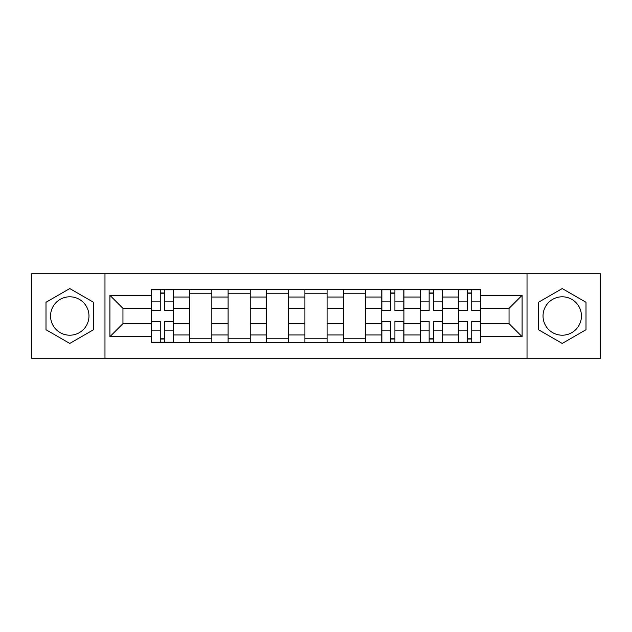 <?xml version="1.0" encoding="UTF-8"?>
<svg xmlns="http://www.w3.org/2000/svg" width="632" height="632" viewBox="0 0 632 632"><rect width="100%" height="100%" fill="white"/><g stroke="black" fill="none" stroke-linecap="round" stroke-linejoin="round"><path stroke-width="0.95" d="M69.765 335.205A19.205 19.205 0 0 1 50.56 316A19.205 19.205 0 0 1 69.765 296.795A19.205 19.205 0 0 1 88.97 316A19.205 19.205 0 0 1 69.765 335.205M562.235 335.205A19.205 19.205 0 0 1 543.03 316A19.205 19.205 0 0 1 562.235 296.795A19.205 19.205 0 0 1 581.44 316A19.205 19.205 0 0 1 562.235 335.205M527.025 358.226L600.4 358.226L600.4 273.775L31.6 273.775L31.6 358.226L527.025 358.226L527.025 273.775M189.679 342.473L189.679 297.04L173.429 297.04L173.429 342.473M173.429 297.04L173.429 289.527M189.679 297.04L189.679 289.527M211.846 289.527L211.846 342.473M228.097 342.473L228.097 289.527M250.256 289.527L250.256 342.473M266.507 342.473L266.507 289.527M288.666 289.527L288.666 342.473M304.916 342.473L304.916 289.527M327.084 289.527L327.084 342.473M343.334 342.473L343.334 289.527M365.493 289.527L365.493 342.473M381.744 342.473L381.744 289.527M403.903 289.527L403.903 342.473M420.154 342.473L420.154 289.527M442.321 289.527L442.321 342.473M458.571 342.473L458.571 289.527M458.571 323.631L442.321 323.631M420.154 323.631L403.903 323.631M381.744 323.631L365.493 323.631M343.334 323.631L327.084 323.631M304.916 323.631L288.666 323.631M266.507 323.631L250.256 323.631M228.097 323.631L211.846 323.631M189.679 323.631L173.429 323.631M458.571 308.369L442.321 308.369M420.154 308.369L403.903 308.369M381.744 308.369L365.493 308.369M343.334 308.369L327.084 308.369M304.916 308.369L288.666 308.369M266.507 308.369L250.256 308.369M228.097 308.369L211.846 308.369M189.679 308.369L173.429 308.369M122.956 323.631L151.269 323.631L151.269 308.369L122.956 308.369L122.956 323.631L109.905 336.682L109.905 295.318L151.269 295.318L151.269 308.369M480.731 308.369L480.731 323.631L509.044 323.631L509.044 308.369L480.731 308.369L480.731 289.527L151.269 289.527L151.269 295.318M480.731 295.318L522.095 295.318L522.095 336.682L480.731 336.682L480.731 323.631M151.269 323.631L151.269 342.473L480.731 342.473L480.731 336.682M151.269 336.682L109.905 336.682M104.975 358.226L104.975 273.775M93.528 302.278L69.765 288.563L46.002 302.278L46.002 329.722L69.765 343.437L93.528 329.722L93.528 302.278M585.998 302.278L562.235 288.563L538.472 302.278L538.472 329.722L562.235 343.437L585.998 329.722L585.998 302.278M164.446 338.776L160.259 338.776M160.259 293.224L164.446 293.224M211.846 338.776L189.679 338.776M189.679 293.224L211.846 293.224M250.256 338.776L228.097 338.776M228.097 293.224L250.256 293.224M288.666 338.776L266.507 338.776M266.507 293.224L288.666 293.224M327.084 338.776L304.916 338.776M304.916 293.224L327.084 293.224M365.493 338.776L343.334 338.776M343.334 293.224L365.493 293.224M394.921 338.776L390.734 338.776M390.734 293.224L394.921 293.224M433.331 338.776L429.144 338.776M429.144 293.224L433.331 293.224M471.741 338.776L467.554 338.776M467.554 293.224L471.741 293.224M109.905 295.318L122.956 308.369M509.044 323.631L522.095 336.682M509.044 308.369L522.095 295.318M164.446 310.707L164.446 289.78L173.31 289.78L173.31 310.707L164.446 310.707M160.259 292.979L164.446 292.979M160.259 289.78L151.396 289.78L151.396 310.707L160.259 310.707L160.259 289.78L164.446 289.78M160.259 321.293L160.259 342.22L151.396 342.22L151.396 321.293L160.259 321.293M164.446 339.021L160.259 339.021M164.446 342.22L173.31 342.22L173.31 321.293L164.446 321.293L164.446 342.22L160.259 342.22M394.921 310.707L394.921 289.78L403.785 289.78L403.785 310.707L394.921 310.707M390.734 292.979L394.921 292.979M390.734 289.78L381.87 289.78L381.87 310.707L390.734 310.707L390.734 289.78L394.921 289.78M390.734 321.293L390.734 342.22L381.87 342.22L381.87 321.293L390.734 321.293M394.921 339.021L390.734 339.021M394.921 342.22L403.785 342.22L403.785 321.293L394.921 321.293L394.921 342.22L390.734 342.22M433.331 310.707L433.331 289.78L442.195 289.78L442.195 310.707L433.331 310.707M429.144 292.979L433.331 292.979M429.144 289.78L420.28 289.78L420.28 310.707L429.144 310.707L429.144 289.78L433.331 289.78M429.144 321.293L429.144 342.22L420.28 342.22L420.28 321.293L429.144 321.293M433.331 339.021L429.144 339.021M433.331 342.22L442.195 342.22L442.195 321.293L433.331 321.293L433.331 342.22L429.144 342.22M471.741 310.707L471.741 289.78L480.604 289.78L480.604 310.707L471.741 310.707M467.554 292.979L471.741 292.979M467.554 289.78L458.69 289.78L458.69 310.707L467.554 310.707L467.554 289.78L471.741 289.78M467.554 321.293L467.554 342.22L458.69 342.22L458.69 321.293L467.554 321.293M471.741 339.021L467.554 339.021M471.741 342.22L480.604 342.22L480.604 321.293L471.741 321.293L471.741 342.22L467.554 342.22M420.154 297.04L403.903 297.04M381.744 297.04L365.493 297.04M343.334 297.04L327.084 297.04M304.916 297.04L288.666 297.04M266.507 297.04L250.256 297.04M228.097 297.04L211.846 297.04M458.571 297.04L442.321 297.04M420.154 334.96L403.903 334.96M381.744 334.96L365.493 334.96M343.334 334.96L327.084 334.96M304.916 334.96L288.666 334.96M266.507 334.96L250.256 334.96M228.097 334.96L211.846 334.96M189.679 334.96L173.429 334.96M458.571 334.96L442.321 334.96M164.446 310.186L173.31 310.186M164.446 301.867L173.31 301.867M151.396 310.186L160.259 310.186M151.396 301.867L160.259 301.867M160.259 321.814L151.396 321.814M160.259 330.133L151.396 330.133M173.31 321.814L164.446 321.814M173.31 330.133L164.446 330.133M394.921 310.186L403.785 310.186M394.921 301.867L403.785 301.867M381.87 310.186L390.734 310.186M381.87 301.867L390.734 301.867M390.734 321.814L381.87 321.814M390.734 330.133L381.87 330.133M403.785 321.814L394.921 321.814M403.785 330.133L394.921 330.133M433.331 310.186L442.195 310.186M433.331 301.867L442.195 301.867M420.28 310.186L429.144 310.186M420.28 301.867L429.144 301.867M429.144 321.814L420.28 321.814M429.144 330.133L420.28 330.133M442.195 321.814L433.331 321.814M442.195 330.133L433.331 330.133M471.741 310.186L480.604 310.186M471.741 301.867L480.604 301.867M458.69 310.186L467.554 310.186M458.69 301.867L467.554 301.867M467.554 321.814L458.69 321.814M467.554 330.133L458.69 330.133M480.604 321.814L471.741 321.814M480.604 330.133L471.741 330.133"/></g></svg>

